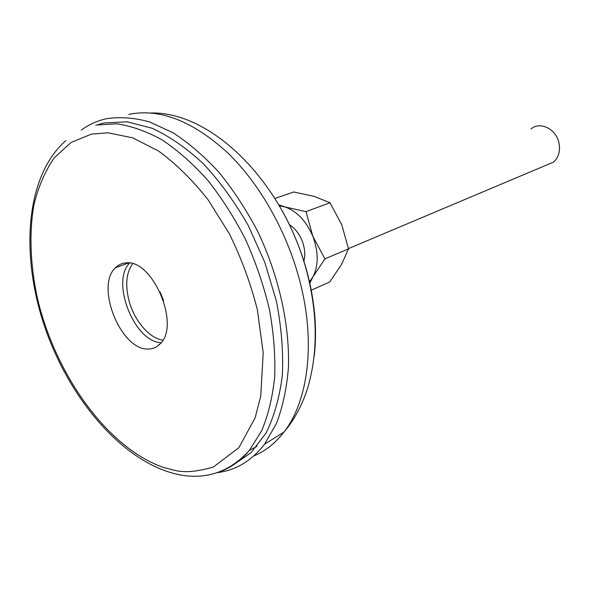 <?xml version="1.0" encoding="UTF-8"?>
<svg xmlns="http://www.w3.org/2000/svg" width="589" height="589" viewBox="0 0 589 589"><rect width="100%" height="100%" fill="white"/><g stroke="black" fill="none" stroke-linecap="round" stroke-linejoin="round"><path stroke-width="0.88" d="M81.201 130.154C88.725 124.618 97.104 120.811 106.337 118.735C119.869 116.644 134.277 117.704 149.554 121.908L172.93 132.724C188.716 142.943 204.052 156.114 218.924 172.238C233.251 189.864 246.128 209.507 257.562 231.168C278.899 275.659 289.906 325.283 288.404 367.985C286.659 388.652 282.676 407.154 276.455 423.491L264.527 444.224C251.496 460.959 235.637 470.449 216.958 472.695M98.459 124.441L104.179 122.924L127.195 121.827L152.153 128.262C169.455 136.287 186.573 148.156 203.507 163.86C219.947 181.589 234.827 202.079 248.153 225.337L264.807 262.355L276.381 301.023C281.417 326.976 283.412 351.662 282.374 375.09C279.62 397.236 274.202 416.511 266.125 432.922L251.083 452.639L232.611 465.428M148.288 349.012C152.934 349.012 156.902 347.267 160.186 343.792C180.852 324.988 152.22 258.313 125.575 262.952C121.68 263.283 118.337 264.851 115.532 267.664C94.895 285.982 120.9 350.61 148.288 349.012M180.558 471.266C180.057 471.642 174.513 470.397 163.919 467.548C107.978 448.678 55.219 374.795 37.372 298.019C30.311 265.168 29.001 233.082 33.941 204.751C38.366 186.684 45.147 171.031 54.291 157.8L71.011 142.486L91.553 134.078L108.045 132.797L132.658 137.841L158.434 150.961C175.816 163.602 192.375 179.895 208.108 199.826L229.143 233.399C241.299 258.011 250.7 283.471 257.364 309.792L263.209 352.818L260.75 395.999L255.17 417.726L238.943 447.625L213.262 467.092C199.237 471.009 188.333 472.4 180.558 471.266M129.587 263.106C110.541 281.851 134.41 342.084 161.128 342.688M545.708 165.406L553.572 162.085C558.77 157.263 560.544 150.784 558.909 142.641C556.009 128.851 539.995 121.15 531.072 128.91M303.791 261.509C305.492 255.066 304.911 248.109 302.054 240.651C299.065 233.472 294.824 228.134 289.332 224.637M278.811 204.81L284.84 206.908L306.03 211.642L330.024 202.756L314.187 196.38L293.69 191.97L274.982 198.486M306.03 211.642L312.825 236.292L324.922 258.843L312.884 276.985L309.623 283.515M330.024 202.756L341.782 224.821L348.497 248.897L324.922 258.843M348.497 248.897L341.48 264.564L329.722 281.984L311.014 290.325M309.284 282.006L312.884 276.985C318.642 265.543 318.62 251.974 312.825 236.292C306.199 220.949 296.871 211.156 284.84 206.908L279.414 205.841M308.975 279.62C315.306 306.869 317.044 332.336 314.195 356.028M128.792 114.369C159.656 108.104 192.596 120.9 227.612 152.742C260.706 184.629 288.477 234.407 300.883 285.282C315.616 344.999 307.708 401.786 283.883 432.164C275.269 443.274 265.227 451.211 253.749 455.974M158.772 344.455L159.398 344.594M162.873 340.125C149.216 338.41 133.99 320.276 128.888 300.221C125.096 284.737 126.34 272.589 132.613 263.776M281.917 210.258C293.94 231.83 302.871 254.595 308.724 278.545M163.573 300.692L160.134 292.026M127.018 262.908L126.473 263.732M216.362 472.871C228.856 469.183 239.811 461.754 249.221 450.592L261.634 430.89C268.209 415.149 272.567 397.119 274.702 376.813C275.438 355.476 273.694 333.065 269.46 309.586C263.82 285.923 255.95 262.76 245.849 240.091C234.643 218.173 221.95 198.235 207.77 180.293C193.023 163.845 177.79 150.364 162.078 139.865C146.389 131.229 131.185 125.869 116.467 123.8L95.823 125.074M150.961 112.985C214.241 111.557 287.925 187.376 308.827 280.011C317.559 318.421 317.331 353.879 308.157 386.399C302.68 404.341 294.588 419.596 283.883 432.164L264.527 444.224M65.916 140.535C23.943 177.399 20.181 259.778 46.796 332.711C73.485 405.865 129.219 467.997 184.6 475.625C209.5 478.798 231.043 470.456 249.221 450.592L257.076 446.167M128.564 262.981L115.532 267.664M553.572 162.085L348.445 248.617"/></g></svg>
